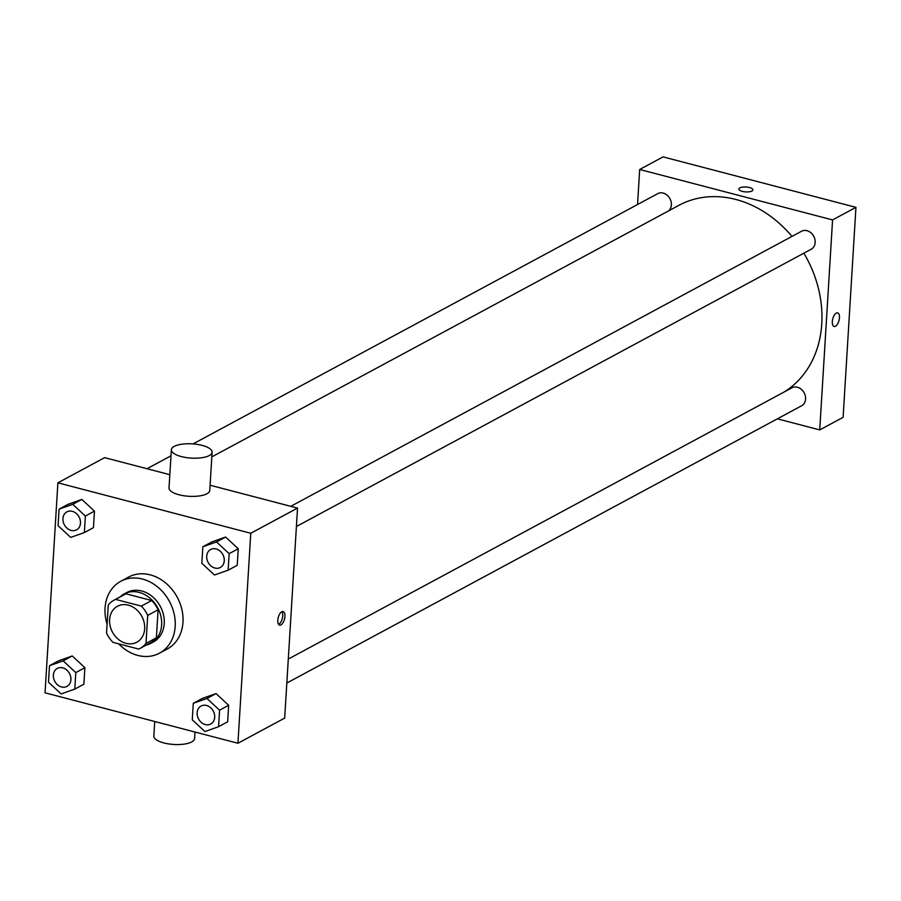 <?xml version="1.0" encoding="UTF-8"?>
<svg xmlns="http://www.w3.org/2000/svg" width="901" height="901" viewBox="0 0 901 901"><rect width="100%" height="100%" fill="white"/><g stroke="black" fill="none" stroke-linecap="round" stroke-linejoin="round"><path stroke-width="1.35" d="M128.302 605.145A20.419 16.657 61.7 0 1 144.126 622.478A20.419 16.657 61.7 0 1 136.817 642.21A20.419 16.657 61.7 0 1 112.467 632.13A20.419 16.657 61.7 0 1 117.457 606.26A20.419 16.657 61.7 0 1 128.302 605.145M108.266 605.067L106.555 633.076A27.413 22.379 61.7 0 0 112.963 642.345L138.686 649.069A27.413 22.379 61.7 0 0 140.139 648.371A27.413 22.379 61.7 0 0 146.007 643.393L147.719 615.383A27.413 22.379 61.7 0 0 141.311 606.114L115.587 599.39A27.413 22.379 61.7 0 0 114.134 600.089A27.413 22.379 61.7 0 0 108.266 605.067M146.007 643.393L156.391 637.795L158.103 609.797L147.719 615.383M141.311 606.114L151.695 600.528L125.971 593.793L115.587 599.39M151.695 600.528A27.413 22.379 61.7 0 1 158.103 609.797M156.391 637.795A27.413 22.379 61.7 0 1 150.523 642.773L140.139 648.371M114.134 600.089L124.518 594.502A27.413 22.379 61.7 0 1 125.971 593.793M146.199 645.105A28.066 22.908 -118.3 0 0 150.839 643.348A28.066 22.908 -118.3 0 0 161.639 624.945A28.066 22.908 -118.3 0 0 149.679 597.926A28.066 22.908 -118.3 0 0 124.214 593.917A28.066 22.908 -118.3 0 0 120.193 596.822M124.214 593.917L126.816 592.52A28.066 22.908 61.7 0 1 141.727 590.988A28.066 22.908 61.7 0 1 164.23 623.548A28.066 22.908 61.7 0 1 153.429 641.951L150.839 643.348M107.095 624.247A40.827 33.314 61.7 0 1 120.757 581.291A40.827 33.314 61.7 0 1 142.459 579.061A40.827 33.314 61.7 0 1 174.096 613.739A40.827 33.314 61.7 0 1 159.477 653.18A40.827 33.314 61.7 0 1 118.639 643.832M120.757 581.291L128.55 577.09A40.827 33.314 61.7 0 1 150.253 574.861A40.827 33.314 61.7 0 1 181.889 609.549A40.827 33.314 61.7 0 1 167.271 648.99L159.477 653.18M218.571 726.713L227.66 721.825L228.674 705.292L216.026 693.579L202.376 698.41L193.287 703.298L192.273 719.831L204.921 731.544L218.571 726.713L219.585 710.179L206.937 698.478L193.287 703.298M74.783 689.107L83.883 684.208L84.885 667.675L72.249 655.973L58.588 660.793L49.499 665.693L48.485 682.226L61.133 693.928L74.783 689.107L75.797 672.574L63.149 660.872L49.499 665.693M45.05 692.813L237.932 743.257L250.771 533.268L57.889 482.823L45.05 692.813M228.144 570.175L237.233 565.287L238.247 548.754L225.599 537.041L211.949 541.873L202.86 546.761L201.847 563.294L214.494 575.007L228.144 570.175L229.158 553.642L216.51 541.94L202.86 546.761M84.367 532.57L93.456 527.671L94.459 511.137L81.822 499.436L68.161 504.267L59.072 509.155L58.058 525.688L70.706 537.401L84.367 532.57L85.37 516.036L72.733 504.335L59.072 509.155M237.932 743.257L284.682 718.086L297.533 508.096L250.771 533.268M281.765 611.768A7.017 3.232 -75.3 0 1 283.139 611.542A7.017 3.232 -75.3 0 1 284.491 619.145A7.017 3.232 -75.3 0 1 279.592 625.125A7.017 3.232 -75.3 0 1 277.947 618.897A7.017 3.232 -75.3 0 1 281.765 611.768M297.533 508.096L210.091 485.222M169.827 474.692L104.64 457.64L57.889 482.823M212.107 452.223L209.775 490.403A20.419 7.14 -176.5 0 1 188.962 496.293A20.419 7.14 -176.5 0 1 169.016 487.914L171.359 449.734A20.419 7.14 -176.5 0 1 202.128 445.387A20.419 7.14 -176.5 0 1 212.107 452.223A20.419 7.14 -176.5 0 1 191.294 458.113A20.419 7.14 -176.5 0 1 171.359 449.734M154.735 721.498L153.846 736.083A20.419 7.14 3.5 0 0 163.836 742.931A20.419 7.14 3.5 0 0 194.593 738.572L194.999 732.029M281.923 611.689A7.017 3.232 -75.3 0 1 282.283 618.57A7.017 3.232 -75.3 0 1 278.6 624.393M211.825 456.886L678.892 205.338A107.174 87.465 61.7 0 1 735.835 199.47A107.174 87.465 61.7 0 1 791.956 236.411M803.861 253.192A107.174 87.465 61.7 0 1 783.814 392.183M668.418 210.969A10.204 8.334 -118.3 0 0 669.578 198.051A10.204 8.334 -118.3 0 0 657.764 193.636L193.062 443.911M288.297 659.059L791.979 387.779A10.204 8.334 61.7 0 1 797.396 387.227A10.204 8.334 61.7 0 1 805.314 395.899A10.204 8.334 61.7 0 1 801.653 405.754L286.833 683.037M290.786 506.328L801.552 231.242A10.204 8.334 61.7 0 1 806.969 230.69A10.204 8.334 61.7 0 1 814.887 239.362A10.204 8.334 61.7 0 1 811.227 249.217L296.406 526.499M777.372 418.841L819.73 429.912L832.569 219.923L639.687 169.478L637.548 204.527M832.569 219.923L855.95 207.343L843.111 417.332L819.73 429.912M836.297 313.12A7.017 3.232 -75.3 0 1 837.671 312.884A7.017 3.232 -75.3 0 1 839.011 320.497A7.017 3.232 -75.3 0 1 834.112 326.466A7.017 3.232 -75.3 0 1 832.479 320.238A7.017 3.232 -75.3 0 1 836.297 313.12M855.95 207.343L663.068 156.887L639.687 169.478M738.865 189.03A7.017 2.455 -176.5 0 1 749.441 187.532A7.017 2.455 -176.5 0 1 752.876 189.886A7.017 2.455 -176.5 0 1 745.724 191.902A7.017 2.455 -176.5 0 1 738.865 189.03A7.017 2.455 -176.5 0 1 749.441 187.532A7.017 2.455 -176.5 0 1 752.876 189.886M837.66 312.884A7.017 3.232 -75.3 0 1 839.011 320.497A7.017 3.232 -75.3 0 1 834.112 326.466M66.877 511.881L66.854 511.892A10.204 8.334 61.7 0 1 72.283 511.329A10.204 8.334 61.7 0 1 80.212 519.99A10.204 8.334 61.7 0 1 76.562 529.856A10.204 8.334 61.7 0 1 76.551 529.856A10.204 8.334 61.7 0 1 64.365 524.821A10.204 8.334 61.7 0 1 66.854 511.892A10.204 8.334 61.7 0 1 66.877 511.881A10.204 8.334 61.7 0 1 72.305 511.317A10.204 8.334 61.7 0 1 80.189 520.001A10.204 8.334 61.7 0 1 76.54 529.867L76.562 529.856M93.456 527.671L94.459 511.137L85.37 516.036M94.459 511.137L81.822 499.436L72.733 504.335M81.822 499.436L68.161 504.267M57.304 668.418L57.281 668.429A10.204 8.334 61.7 0 1 62.71 667.866A10.204 8.334 61.7 0 1 70.638 676.527A10.204 8.334 61.7 0 1 66.978 686.393L66.978 686.393A10.204 8.334 61.7 0 1 54.792 681.359A10.204 8.334 61.7 0 1 57.281 668.429A10.204 8.334 61.7 0 1 57.304 668.418A10.204 8.334 61.7 0 1 62.732 667.855A10.204 8.334 61.7 0 1 70.616 676.538A10.204 8.334 61.7 0 1 66.967 686.404L66.967 686.404M83.883 684.208L84.885 667.675L75.797 672.574M84.885 667.675L72.249 655.973L63.149 660.872M72.249 655.973L58.588 660.793M210.665 549.486L210.643 549.497A10.204 8.334 61.7 0 1 216.06 548.934A10.204 8.334 61.7 0 1 224 557.595A10.204 8.334 61.7 0 1 220.34 567.461A10.204 8.334 61.7 0 1 220.328 567.461L220.317 567.472A10.204 8.334 61.7 0 1 208.142 562.438A10.204 8.334 61.7 0 1 210.643 549.497A10.204 8.334 61.7 0 1 210.665 549.486A10.204 8.334 61.7 0 1 216.082 548.923A10.204 8.334 61.7 0 1 223.977 557.606A10.204 8.334 61.7 0 1 220.317 567.472M237.233 565.287L238.247 548.754L229.158 553.642M238.247 548.754L225.599 537.041L216.51 541.94M225.599 537.041L211.949 541.873M201.092 706.024L201.069 706.035A10.204 8.334 61.7 0 1 206.487 705.472A10.204 8.334 61.7 0 1 214.427 714.133A10.204 8.334 61.7 0 1 210.766 723.999A10.204 8.334 61.7 0 1 210.755 723.999L210.744 724.01A10.204 8.334 61.7 0 1 198.569 718.975A10.204 8.334 61.7 0 1 201.069 706.035A10.204 8.334 61.7 0 1 201.092 706.024A10.204 8.334 61.7 0 1 206.509 705.46A10.204 8.334 61.7 0 1 214.404 714.144A10.204 8.334 61.7 0 1 210.744 724.01M227.66 721.825L228.674 705.292L219.585 710.179M228.674 705.292L216.026 693.579L206.937 698.478M216.026 693.579L202.376 698.41M147.009 468.723L170.987 455.805"/></g></svg>
